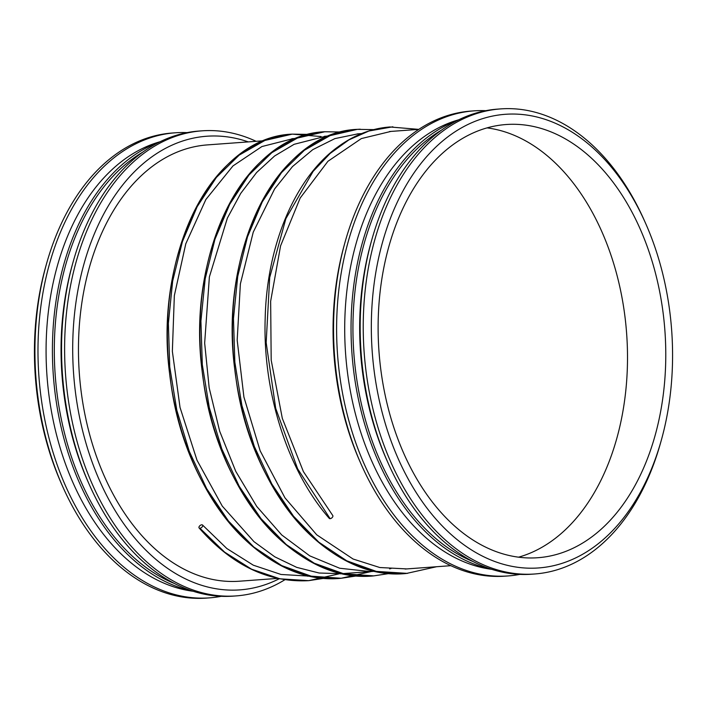 <?xml version="1.0" encoding="UTF-8"?>
<svg xmlns="http://www.w3.org/2000/svg" width="707" height="707" viewBox="0 0 707 707"><rect width="100%" height="100%" fill="white"/><g stroke="black" fill="none" stroke-linecap="round" stroke-linejoin="round"><path stroke-width="1.06" d="M187.161 132.616A233.16 153.887 85.8 0 0 175.327 132.792L172.269 133.013A233.16 153.887 85.8 0 0 46.362 264.374L45.575 267.175A227.433 150.105 85.8 0 0 61.491 483.88L62.676 486.54A233.16 153.887 85.8 0 0 206.426 598.095L209.484 597.866A233.16 153.887 85.8 0 0 221.211 596.319M46.362 264.374A233.16 153.887 85.8 0 0 62.676 486.54M175.327 132.792A233.16 153.887 85.8 0 0 38.929 376.601A233.16 153.887 85.8 0 0 209.484 597.866M160.136 141.718A227.433 150.105 85.8 0 0 46.998 376.009A227.433 150.105 85.8 0 0 193.152 591.264M159.623 141.966A229.165 151.254 85.8 0 0 53.343 375.541A229.165 151.254 85.8 0 0 192.604 591.087M142.752 152.138A227.433 150.105 85.8 0 0 55.234 375.408A227.433 150.105 85.8 0 0 174.426 583.487M256.146 141.32A233.16 153.887 85.8 0 0 201.955 130.839L198.888 131.06A233.16 153.887 85.8 0 0 72.98 262.421L72.202 265.222A227.433 150.105 85.8 0 0 88.119 481.927L89.294 484.587A233.16 153.887 85.8 0 0 233.045 596.134L236.103 595.913A233.16 153.887 85.8 0 0 284.894 579.731M72.98 262.421A233.16 153.887 85.8 0 0 89.294 484.587M201.955 130.839A233.16 153.887 85.8 0 0 65.557 374.648A233.16 153.887 85.8 0 0 236.103 595.913M248.281 141.895A227.433 150.105 85.8 0 0 73.563 373.216A227.433 150.105 85.8 0 0 279.292 578.733M207.301 144.908A218.746 144.369 85.8 0 0 79.343 373.632A218.746 144.369 85.8 0 0 239.346 581.216L277.692 578.397L239.346 581.216A218.746 144.369 85.8 0 1 79.343 373.632A218.746 144.369 85.8 0 1 207.301 144.908L264.003 140.737L207.301 144.908M485.789 110.681A233.16 153.887 85.8 0 0 473.955 110.866L470.897 111.087A233.16 153.887 85.8 0 0 344.981 242.439L344.203 245.249A227.433 150.105 85.8 0 0 360.119 461.954L361.295 464.614A233.16 153.887 85.8 0 0 505.045 576.161L508.112 575.94A233.16 153.887 85.8 0 0 519.839 574.384M344.981 242.439A233.16 153.887 85.8 0 0 361.295 464.614M473.955 110.866A233.16 153.887 85.8 0 0 337.557 354.675A233.16 153.887 85.8 0 0 508.112 575.94M458.763 119.783A227.433 150.105 85.8 0 0 345.626 354.074A227.433 150.105 85.8 0 0 491.772 569.329M458.242 120.04A229.165 151.254 85.8 0 0 351.971 353.615A229.165 151.254 85.8 0 0 491.224 569.153M441.371 130.212A227.433 150.105 85.8 0 0 353.862 353.473A227.433 150.105 85.8 0 0 473.054 561.552M645.509 223.12L644.324 220.46A233.16 153.887 85.8 0 0 500.574 108.905L497.516 109.134A233.16 153.887 85.8 0 0 371.608 240.486L370.822 243.288A227.433 150.105 85.8 0 0 386.738 459.992L387.922 462.652A233.16 153.887 85.8 0 0 531.673 574.208L534.731 573.987A233.16 153.887 85.8 0 0 641.382 492.099A233.16 153.887 85.8 0 0 660.638 442.626L661.425 439.825A227.433 150.105 85.8 0 0 645.509 223.12A227.433 150.105 85.8 0 0 423.113 160.807A227.433 150.105 85.8 0 0 419.472 497.595A227.433 150.105 85.8 0 0 642.636 488.077A227.433 150.105 85.8 0 0 661.425 439.825M371.608 240.486A233.16 153.887 85.8 0 0 387.922 462.652M500.574 108.905A233.16 153.887 85.8 0 0 364.176 352.713A233.16 153.887 85.8 0 0 534.731 573.987M637.193 481.458A217.182 143.335 85.8 0 0 646.764 245.302A217.182 143.335 85.8 0 0 506.044 124.529A217.182 143.335 85.8 0 0 378.996 351.626A217.182 143.335 85.8 0 0 537.859 557.726A217.182 143.335 85.8 0 0 637.193 481.458M518.576 557.178A217.182 143.335 85.8 0 0 598.926 484.268A217.182 143.335 85.8 0 0 613.004 261.378A217.182 143.335 85.8 0 0 487.052 127.887M329.241 518.355A2.262 1.237 -39.4 0 0 329.268 518.39A2.262 1.237 -39.4 0 0 330.116 518.673A2.262 1.237 -39.4 0 0 332.334 517.374A2.262 1.237 -39.4 0 0 332.741 515.5L303.4 471.613L282.314 418.367L271.188 360.128L270.648 301.209L280.582 245.842L300.183 198.022L327.924 161.293L361.365 138.572L390.891 131.422M199.94 528.235A2.262 1.237 -39.4 0 0 202.158 526.936A2.262 1.237 -39.4 0 0 202.564 525.062A2.262 1.237 -39.4 0 0 200.028 525.575A2.262 1.237 -39.4 0 0 199.091 527.952A2.262 1.237 -39.4 0 0 199.94 528.235L224.614 552.132L251.577 569.188L279.91 578.812L308.641 580.659C268.342 582.789 231.825 565.22 199.091 527.952M330.116 518.673L297.629 468.812L275.703 408.328L266.168 342.595L269.712 277.427L285.893 218.604L313.13 171.368L330.142 153.446L348.896 139.889L368.957 130.998L392.889 126.792M407.532 573.386L376.292 571.389L346.775 560.81L318.839 542.172L293.511 516.19L271.744 483.862L254.317 446.435L241.874 405.35L234.848 362.196L233.469 318.618L237.746 276.313L247.485 236.889L262.27 201.884L281.492 172.641L304.372 150.273L330.001 135.656L357.335 129.354L360.27 129.187M389.875 573.412L373.747 575.878L343.743 573.775L314.226 563.205L286.291 544.567L260.971 518.584L239.205 486.266L221.777 448.839L209.334 407.753L202.308 364.6L200.921 321.031L205.198 278.717L214.937 239.302L229.722 204.296L248.935 175.044L271.815 152.677L297.435 138.051L324.778 131.749L341.101 132.023M371.334 571.521L341.198 578.264L311.204 576.17L281.686 565.591L253.751 546.962L228.432 520.979L206.656 488.652L189.237 451.225L176.794 410.148L169.76 366.986L168.372 323.417L172.658 281.112L182.388 241.688L197.173 206.683L216.395 177.43L239.275 155.063L264.895 140.446L292.23 134.136L308.552 134.41M338.786 573.916L308.659 580.659L324.84 578.193L308.659 580.659M307.633 576.205L310.24 576.011L307.633 576.205M340.032 573.819L375.329 571.229L340.032 573.819M405.129 569.038L450.854 565.68L405.129 569.038M291.858 138.696L296.542 138.351L291.858 138.696M324.398 136.301L329.091 135.956L324.398 136.301M357.229 133.897L361.63 133.57L357.229 133.897M389.53 131.52L418.809 129.372L389.53 131.52M406.799 568.914L379.818 567.527L353.085 559.025L316.718 534.81L284.956 497.843L260.158 450.827L243.915 397.051L237.181 340.138L240.38 283.887L253.23 232.188L274.599 188.972L292.495 166.56L312.803 149.619L334.879 138.607L358.051 133.835M391.015 568.508L389.601 568.861M375.284 571.221L370.159 571.556L339.669 568.234L309.754 555.861L281.722 534.96L256.712 506.406L235.758 471.348L219.691 431.252L209.175 387.825L204.659 343.063L209.387 276.879L227.354 218.136L240.742 193.373L256.623 172.499L274.581 156L294.121 144.308L325.847 136.195M341.72 573.695L319.166 573.024L296.701 567.368L274.802 556.833L253.963 541.65L222.263 506.097L197.006 460.239L180.038 407.471L172.358 351.352L174.346 295.57L185.791 243.782L205.878 199.489L232.974 165.924L261.89 146.552L293.272 138.59M309.039 576.099L281.024 574.473L253.309 565.193L226.832 548.517L202.564 525.062M329.268 518.39C287.555 470.685 262.668 392.076 265.178 318.574C266.725 244.869 295.429 177.413 337.928 146.888C354.154 135.01 371.475 128.374 389.884 126.968L418.747 129.372M436.59 566.731L406.286 573.483C327.279 581.888 248.634 487.998 235.413 373.879C217.146 251.948 277.48 131.997 357.318 129.354M373.694 129.62L357.335 129.354C335.153 131.104 314.739 140.269 296.074 156.857C254.865 192.914 229.634 265.779 232.709 341.225C234.733 416.6 265.116 493.283 310.523 535.252C340.173 562.79 372.094 575.533 406.269 573.483M373.747 575.878C294.731 584.274 216.095 490.393 202.865 376.265C184.598 254.334 244.94 134.392 324.778 131.749C302.614 133.49 282.19 142.655 263.525 159.252C222.316 195.309 197.094 268.165 200.161 343.611C202.193 418.986 232.568 495.678 277.975 537.638C307.633 565.176 339.546 577.928 373.72 575.878L389.928 573.421M357.38 575.807L341.198 578.264C262.191 586.669 183.546 492.779 170.325 378.66C152.058 256.729 212.392 136.778 292.23 134.136L308.606 134.392M321.119 136.548L292.247 134.136C270.065 135.877 249.642 145.05 230.986 161.638C189.768 197.695 164.545 270.551 167.621 346.006C169.645 421.381 200.028 498.064 245.435 540.033C275.085 567.571 307.006 580.314 341.181 578.264M324.778 131.749L341.154 132.006"/></g></svg>
